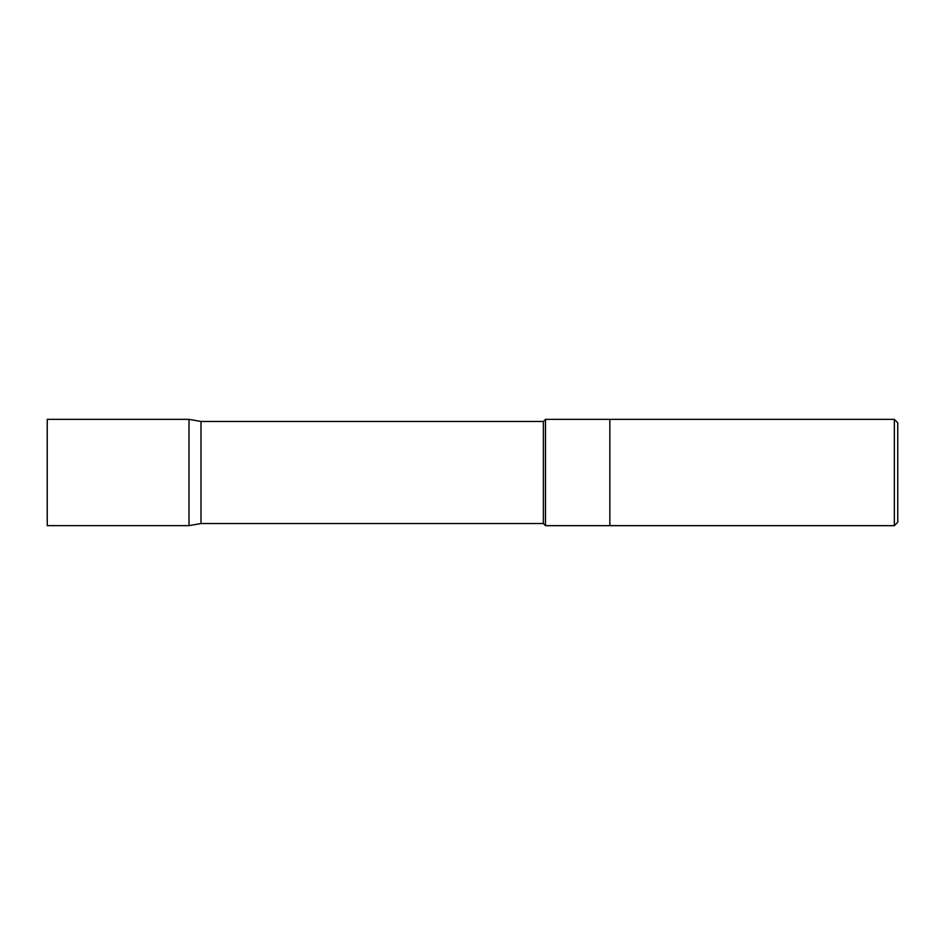 <?xml version="1.0" encoding="UTF-8"?>
<svg xmlns="http://www.w3.org/2000/svg" width="945" height="945" viewBox="0 0 945 945"><rect width="100%" height="100%" fill="white"/><g stroke="black" fill="none" stroke-linecap="round" stroke-linejoin="round"><path stroke-width="1.42" d="M894.348 525.656L897.75 522.254L897.75 422.746L894.348 419.344L609.856 419.344L609.856 472.5L609.856 419.344L545.501 419.344L545.501 525.656L609.856 525.656L609.856 472.5L609.856 525.656L894.348 525.656L894.348 419.344M200.99 523.53L200.99 421.47L189 419.356L189 525.644L189 419.356L47.25 419.344L47.25 525.656L189 525.644L200.99 523.53L543.375 523.53L543.375 421.47L200.99 421.47M543.375 523.53L545.501 525.656M543.375 421.47L545.501 419.344"/></g></svg>
